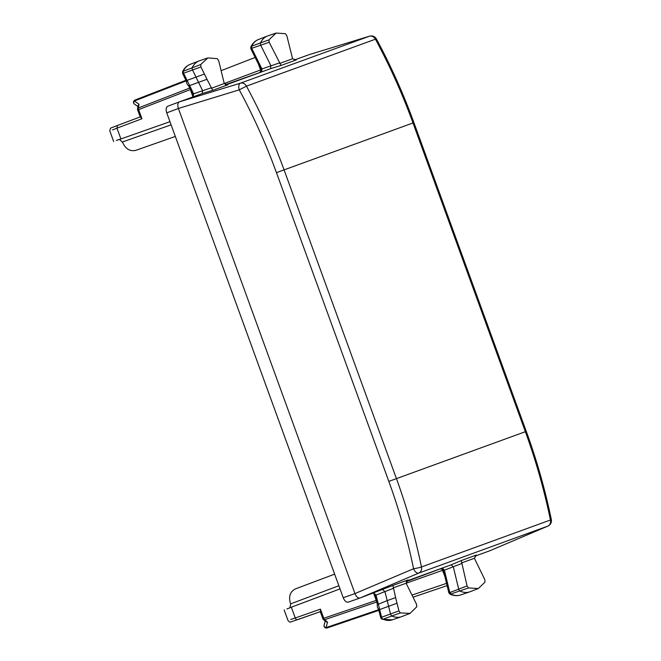<?xml version="1.0" encoding="UTF-8"?>
<svg xmlns="http://www.w3.org/2000/svg" width="661" height="661" viewBox="0 0 661 661"><rect width="100%" height="100%" fill="white"/><g stroke="black" fill="none" stroke-linecap="round" stroke-linejoin="round"><path stroke-width="0.99" d="M450.017 594.214L448.811 592.76L444.283 573.963L445.183 573.409L449.728 592.256L451.108 594.247A35.074 19.285 70 0 0 460.577 594.983L469.674 591.884A35.281 19.392 -110 0 1 460.155 591.149A2.355 1.289 -110 0 1 458.643 588.968L453.363 567.039L451.207 564.816L406.556 581.069M449.232 592.785L467.063 585.943L461.262 560.561L451.207 564.816M450.083 594.247L468.451 587.951L478.333 588.538L485.009 582.093L484.81 579.68L474.408 558.281L476.391 555.066M474.895 556.198L489.702 550.811L547.771 526.148A5.883 3.272 67 0 0 547.862 526.115A5.883 3.272 67 0 0 548.076 526.007M444.836 576.26L441.936 569.038M440.49 568.766L443.019 568.799L444.374 570.203L443.754 570.939M478.333 588.538L470.095 591.735A35.281 19.392 -110 0 1 469.674 591.884M476.465 555.033L461.262 560.561M382.868 589.695L385.016 591.884L387.197 600.626L395.617 597.602L392.923 585.431L360.014 598.007L418.777 573.095L547.771 526.148A5.883 4.908 70 0 0 550.456 520A5.883 0.57 -11.7 0 0 551.324 519.513A5.883 0.57 -11.7 0 0 551.315 519.496A5.883 5.883 0 0 1 547.862 526.115L489.702 550.811M443.019 568.799L442.523 568.964M467.063 585.943L468.451 587.951M343.224 597.726L354.965 593.586C356.362 596.883 358.047 598.354 360.014 598.007L348.273 602.146C346.306 602.493 344.621 601.014 343.224 597.726L166.746 112.857L178.404 108.478L354.965 593.586L413.563 568.741A5.883 3.189 67 0 0 418.777 573.095A5.883 4.908 70 0 0 421.454 566.956A5.883 0.554 168.4 0 1 413.563 568.741C407.473 539.087 399.227 509.97 388.833 481.39L396.443 478.622C406.953 507.524 415.29 536.963 421.454 566.956L550.456 520C544.243 490.032 535.881 460.593 525.371 431.699L396.443 478.622L284.073 169.885C273.547 140.991 261.012 113.081 246.454 86.145A5.883 4.908 -110 0 0 240.447 83.162L179.428 101.844L202.283 93.532L202.522 90.466L198.564 82.369L206.959 79.27L212.718 90.326L202.283 93.523M395.617 597.602L398.938 610.929L400.335 612.912L410.002 613.408L416.785 606.757L416.562 604.328L406.069 583.151L408.217 579.871L392.923 585.431M406.209 581.63L444.613 567.221M309.29 54.59L294.302 60.035M334.64 574.145L295.467 588.868C290.187 591.587 288.493 596.371 290.386 603.237L290.617 603.873L338.862 585.737M290.005 607.847L290.617 603.873M388.833 481.39L276.463 172.661C266.053 144.081 253.65 116.476 239.265 89.846L178.404 108.478C177.355 105.058 177.693 102.843 179.428 101.844L167.77 106.231C166.043 107.222 165.704 109.437 166.746 112.857M340.01 588.901L291.344 607.203L295.269 618.002L290.733 619.514M376.514 600.989L376.357 600.37M373.754 593.008L376.026 595.049L375.398 595.743M320.635 611.549L320.445 609.136L295.269 618.002A2.355 1.33 -109.4 0 0 297.301 619.762A2.355 1.33 -109.4 0 0 297.31 619.762L320.659 611.541M119.467 139.314L122.731 142.602C125.689 149.072 130.068 151.65 135.852 150.336L175.33 136.439M296.26 59.911L292.592 58.755L286.808 35.677L285.412 33.694L276.158 33.05L268.953 39.85L269.184 42.279L281.057 65.447L270.613 68.653L225.971 84.905M286.899 608.979L291.344 607.203M169.96 121.682L120.913 138.95L116.98 128.151L112.527 129.911M116.361 140.446L120.913 138.95M323.46 619.58L325.865 621.687L327.517 622.191L324.675 619.704A2.355 1.33 -108.8 0 1 323.758 618.266L322.799 618.613A2.355 2.355 0 0 0 323.46 619.58A2.355 1.388 -48.8 0 0 324.675 619.704L376.762 601.981M393.312 588.373L376.026 595.049L376.944 598.535L376.473 599.18M378.67 609.657L378.703 609.706C377.299 607.327 376.894 605.6 377.505 604.534L387.197 600.626L390.527 613.962A2.355 1.289 70 0 0 392.039 616.11A35.281 19.392 70 0 0 401.343 616.754A35.281 19.392 70 0 0 401.756 616.606L410.002 613.408M397.021 603.237L379.695 609.549L376.944 598.535M327.517 622.191L326.055 627.611A2.355 1.917 -164.9 0 1 324.121 625.108A2.355 2.355 0 0 0 327.145 627.95A2.355 1.33 -108.8 0 1 327.145 627.95A2.355 1.33 -108.8 0 1 326.055 627.611L378.687 609.706L380.835 618.151L381.975 619.208L382.992 619.217A35.074 19.285 70 0 0 392.237 619.853L401.343 616.754M413.877 122.64L413.91 122.632C403.408 93.788 390.915 65.918 376.431 39.016L375.456 39.189C389.965 66.141 402.475 94.069 413.001 122.963L525.371 431.699L526.28 431.369C536.773 460.213 545.118 489.594 551.315 519.513M206.959 79.27L200.936 66.926L200.729 64.514L207.827 57.92L217.295 58.655L218.684 60.663L224.261 83.625L227.847 84.806M227.921 84.79L212.718 90.326M225.343 84.707L264.02 71.058M270.613 68.653L270.836 65.571L260.789 45.378A2.355 1.289 70 0 1 260.55 42.734A35.281 19.392 70 0 1 267.366 36.049A35.281 19.392 70 0 1 267.788 35.901L276.158 33.05M190.434 89.541L190.153 88.962M191.285 90.375L192.054 90.565L193.599 93.821L192.665 93.688M211.132 87.822L193.599 93.821L193.169 96.845M381.1 617.738L381.604 617.242A2.148 1.182 70 0 0 382.992 619.217L400.335 612.912M378.935 609.062L379.687 609.549L381.604 617.242L398.938 610.929M140.562 116.79L141.958 118.757L116.98 128.151L117.41 125.491L113.552 127.036M260.806 71.38A2.355 1.33 69.4 0 0 260.558 69.967L258.385 63.985M260.979 68.761L261.921 68.926L261.789 70.867L259.872 72.52M250.808 46.898L251.626 46.171L251.849 48.584L260.484 65.943L259.434 66.1L250.825 48.79L250.841 46.84C252.7 43.213 255.22 40.775 258.401 39.528A35.074 19.285 70 0 0 251.626 46.171L268.953 39.85M251.13 48.501L269.184 42.279M204.414 74.057L187.088 80.361L189.633 85.575L198.564 82.369L192.549 70.016A2.355 1.289 -110 0 1 192.326 67.397A35.281 19.392 -110 0 1 199.035 60.919A35.281 19.392 -110 0 1 199.457 60.771L207.827 57.92M137.909 106.537L134.505 104.165A2.355 1.917 -55.1 0 1 134.381 101.001L186.212 80.882M138.992 104.207L138.413 107.95A2.355 1.388 -171.2 0 0 137.562 108.817L138.05 105.661L138.992 104.207L134.381 101.001A2.355 1.33 68.8 0 1 135.001 100.042A2.355 2.355 0 0 0 134.514 104.165M261.789 70.867L261.302 71.066M186.237 80.931L186.22 80.882C186.675 83.608 187.476 85.178 188.633 85.608L189.624 85.583L192.054 90.565M182.585 71.553L200.729 64.514M186.22 80.906L182.585 73.445L182.618 71.495C184.469 67.984 186.956 65.613 190.071 64.398A35.074 19.285 70 0 0 183.394 70.834A2.148 1.182 -110 0 0 183.601 73.231L200.936 66.926M182.899 73.181L183.601 73.231L187.08 80.361L186.815 81.212M440.119 568.906L442.523 569.27L443.25 570.079L393.146 587.852M413.018 597.205L447.092 585.621M411.977 595.107L446.547 583.349M444.209 569.741L443.432 569.997M461.659 563.527L444.374 570.203L445.183 573.409M474.408 558.281L461.485 562.982M373.581 593.107L376.241 600.411L323.758 618.266L320.445 609.136M376.431 39.016A5.883 5.883 0 0 0 369.54 36.181A5.883 3.272 -107 0 0 369.449 36.206L240.447 83.162A5.883 3.189 -107 0 0 239.265 89.846L246.454 86.145L375.456 39.189C373.903 36.661 371.895 35.669 369.449 36.206L309.108 54.648M309.199 54.615L369.54 36.181A5.883 3.272 -107 0 1 369.78 36.124M281.057 65.447L296.186 59.936M526.255 431.377L413.91 122.632L276.463 172.661M122.5 141.966L171.108 124.846M259.434 66.1L261.145 69.744L211.338 88.326M140.578 116.782L111.213 127.854L110.37 128.391L109.8 130.878M279.454 62.927L261.921 68.926L260.484 65.943M292.592 58.755L279.669 63.456M189.699 88.045L138.413 107.95A2.355 1.33 68.8 0 0 138.636 109.635L190.31 89.582L192.971 96.886M137.562 108.817A2.355 2.355 0 0 0 137.67 109.982L138.636 109.635L141.958 118.757M327.162 627.942L378.852 610.359L327.145 627.95M221.096 70.669L255.138 57.457M262.095 69.38L261.335 69.678M135.018 100.034A2.355 1.33 68.8 0 0 135.001 100.042L185.915 80.278L135.018 100.034M450.058 594.231C453.834 595.825 457.338 596.073 460.577 594.983M443.25 570.079L444.283 573.963M348.256 602.154L359.997 598.015M373.482 593.107L374.944 595.032L377.439 604.716M320.271 611.673L290.51 622.059L289.568 621.976L288.014 620.522M288.022 620.555L284.147 609.921M167.754 106.231L179.412 101.852M320.139 611.301L322.799 618.613M325.204 621.1L324.121 625.108M113.651 141.487L109.784 130.853M188.468 85.509L192.781 94.54L192.896 96.944M381.951 619.2L392.237 619.853M140.198 116.923L117.402 125.499M137.67 109.982L140.339 117.303M259.5 72.652L261.103 70.826L261.145 69.744M258.401 39.528L267.366 36.049M190.071 64.398L199.035 60.919"/></g></svg>
